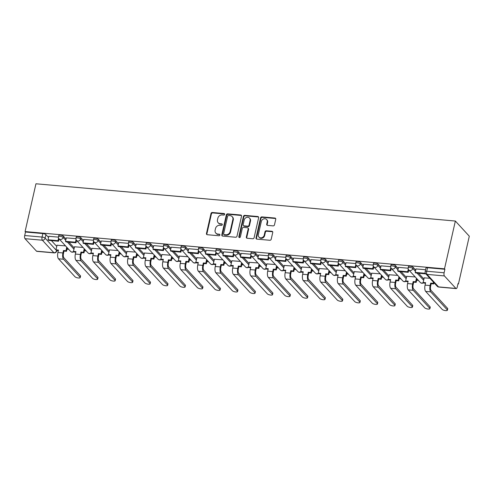 <?xml version="1.0" encoding="UTF-8"?>
<svg xmlns="http://www.w3.org/2000/svg" width="494" height="494" viewBox="0 0 494 494"><rect width="100%" height="100%" fill="white"/><g stroke="black" fill="none" stroke-linecap="round" stroke-linejoin="round"><path stroke-width="0.74" d="M224.64 214.371A0.84 0.729 -42.6 0 0 224.048 213.525L212.358 212.488A1.198 1.044 -42.6 0 0 211.006 213.501L206.461 233.508A1.198 1.044 -42.6 0 0 207.307 234.718L218.996 235.755A0.84 0.729 -42.6 0 0 219.348 234.199L217.835 234.063A3.829 3.335 -42.6 0 1 215.822 233.1A3.829 3.335 -42.6 0 1 215.125 230.198L215.501 228.531A3.829 3.335 -42.6 0 1 219.83 225.283L221.343 225.418A0.84 0.729 -42.6 0 0 221.695 223.862L220.182 223.726A3.829 3.335 -42.6 0 1 218.175 222.763A3.829 3.335 -42.6 0 1 217.471 219.861L217.854 218.194A3.829 3.335 -42.6 0 1 222.183 214.946L223.689 215.081A0.84 0.729 -42.6 0 0 224.64 214.371M224.634 214.007A0.84 0.729 -42.6 0 0 224.455 213.97L212.766 212.933A1.198 1.044 -42.6 0 0 211.413 213.945L206.863 233.952A1.198 1.044 -42.6 0 0 206.918 234.601M219.935 234.681A0.84 0.729 -42.6 0 0 219.756 234.644L217.835 234.063M222.288 224.344A0.84 0.729 -42.6 0 0 222.102 224.307L220.182 223.726M273.12 225.882A1.198 1.044 -42.6 0 0 274.473 224.869L275.751 219.256A1.198 1.044 -42.6 0 0 274.899 218.045L261.919 216.891A1.198 1.044 -42.6 0 0 260.566 217.903L256.022 237.91A1.198 1.044 -42.6 0 0 256.868 239.121L269.848 240.275A1.198 1.044 -42.6 0 0 271.2 239.263L272.744 232.483A1.198 1.044 -42.6 0 0 271.898 231.272L266.34 230.778A1.198 1.044 -42.6 0 0 264.988 231.791L264.222 235.156A3.205 2.785 -42.6 0 1 261.95 237.682A3.205 2.785 -42.6 0 1 258.924 237.058A3.205 2.785 -42.6 0 1 258.337 234.631L261.332 221.46A3.205 2.785 -42.6 0 1 263.598 218.928A3.205 2.785 -42.6 0 1 266.63 219.552A3.205 2.785 -42.6 0 1 267.217 221.979L266.717 224.177A1.198 1.044 -42.6 0 0 267.563 225.388L273.12 225.882M455.357 221.04L444.501 268.829L25.089 231.569L35.951 183.78L455.357 221.04L469.3 236.2L458.444 283.988L457.944 283.945M241.535 216.211A1.198 1.044 -42.6 0 0 240.683 215.001L227.703 213.853A1.198 1.044 -42.6 0 0 226.351 214.865L221.806 234.872A1.198 1.044 -42.6 0 0 222.652 236.083L235.638 237.237A1.198 1.044 -42.6 0 0 236.99 236.218L241.535 216.211M244.814 215.372L257.794 216.526A1.198 1.044 -42.6 0 1 258.64 217.731L254.095 237.738A1.198 1.044 -42.6 0 1 252.743 238.756L247.185 238.262A1.198 1.044 -42.6 0 1 246.339 237.052L248.186 228.938A1.198 1.044 -42.6 0 0 247.333 227.728L243.647 227.401A1.198 1.044 -42.6 0 0 242.295 228.413L240.38 236.861A0.84 0.729 -42.6 0 1 238.837 236.725L243.462 216.384A1.198 1.044 -42.6 0 1 244.814 215.372L245.215 215.81L258.201 216.965L257.794 216.526M66.956 249.211L68.728 249.371M84.443 250.767L86.215 250.921M101.925 252.317L103.697 252.477M119.412 253.873L121.184 254.027M136.894 255.423L138.666 255.583M154.381 256.979L156.153 257.133M171.863 258.529L173.635 258.689M189.35 260.085L191.122 260.239M206.838 261.635L208.604 261.795M224.319 263.191L226.091 263.345M241.807 264.747L243.573 264.901M259.288 266.297L261.06 266.457M276.776 267.853L278.542 268.007M294.257 269.403L296.029 269.563M311.745 270.959L313.511 271.113M329.226 272.509L330.999 272.669M346.714 274.065L348.48 274.219M364.195 275.615L365.968 275.776M381.683 277.171L383.455 277.325M399.164 278.721L400.937 278.882M416.652 280.277L418.424 280.431M444.501 268.829L444.903 269.267L444.106 272.781A2.439 0.939 95.1 0 0 444.409 275.93L455.913 288.44A2.439 0.939 95.1 0 0 456.209 288.601A2.439 0.939 95.1 0 0 457.24 287.057L458.037 283.55L458.444 283.988M25.089 231.569L25.497 232.007L42.873 233.551A2.439 0.747 12.8 0 1 45.923 234.638L48.548 237.484M51.419 240.615L56.754 246.413M24.996 238.67L36.507 251.18L53.877 252.724L42.373 240.214L24.996 238.67A2.439 0.939 -84.9 0 1 24.7 235.521L42.07 237.064A2.439 0.747 12.8 0 1 45.127 238.145L56.631 250.656A2.439 0.747 12.8 0 1 56.767 251.001L56.89 250.458M25.497 232.007L24.7 235.521M56.68 250.439L56.631 250.656A2.439 2.124 -42.6 0 1 53.877 252.724A2.439 0.939 95.1 0 0 54.173 252.891L36.803 251.347A2.439 0.939 -84.9 0 1 36.507 251.18M75.934 238.682L66.295 237.873M83.004 247.426L74.508 246.802M93.415 240.232L83.776 239.423M100.486 248.982L91.989 248.352M110.903 241.788L101.264 240.979M117.973 250.538L109.477 249.908M128.384 243.338L118.751 242.529M135.455 252.088L126.958 251.458M145.872 244.894L136.233 244.085M152.942 253.644L144.446 253.014M163.353 246.45L153.72 245.635M170.424 255.194L161.933 254.571M180.841 248L171.202 247.191M187.911 256.75L179.415 256.12M198.322 249.556L188.689 248.741M205.393 258.3L196.902 257.677M215.81 251.106L206.171 250.297M222.88 259.856L214.384 259.227M233.292 252.662L223.659 251.854M240.362 261.406L231.871 260.783M250.779 254.212L241.14 253.403M257.849 262.962L249.353 262.333M268.267 255.769L258.628 254.96M275.331 264.512L266.84 263.889M285.748 257.318L276.109 256.51M292.819 266.068L284.322 265.439M303.236 258.875L293.597 258.066M310.3 267.625L301.809 266.995M320.717 260.424L311.078 259.616M327.788 269.174L319.291 268.545M338.205 261.981L328.566 261.172M345.269 270.731L336.778 270.101M355.686 263.537L346.047 262.722M362.757 272.28L354.26 271.657M373.174 265.087L363.535 264.278M380.238 273.837L371.747 273.207M390.655 266.643L381.016 265.828M397.726 275.386L389.229 274.763M408.143 268.193L398.504 267.384M415.207 276.943L406.716 276.313M425.587 269.743L415.985 268.94M429.866 278.246L424.198 277.869M413.101 267.254L412.817 268.501A2.439 0.747 12.8 0 0 410.248 267.476A2.439 0.747 12.8 0 0 408.198 267.76L408.482 266.513A2.439 0.747 -167.2 0 1 410.533 266.229A2.439 0.747 -167.2 0 1 413.101 267.254L415.726 270.101M418.597 273.231L423.932 279.036M395.62 265.704L395.336 266.945A2.439 0.747 12.8 0 0 392.761 265.926A2.439 0.747 12.8 0 0 390.717 266.204L390.995 264.963A2.439 0.747 -167.2 0 1 393.045 264.679A2.439 0.747 -167.2 0 1 395.62 265.704L398.238 268.551M401.116 271.681L406.451 277.48M378.132 264.148L377.848 265.395A2.439 0.747 12.8 0 0 375.279 264.37A2.439 0.747 12.8 0 0 373.229 264.654L373.513 263.407A2.439 0.747 -167.2 0 1 375.564 263.123A2.439 0.747 -167.2 0 1 378.132 264.148L380.751 266.995M383.628 270.125L388.963 275.93M360.651 262.592L360.367 263.839A2.439 0.747 12.8 0 0 357.792 262.82A2.439 0.747 12.8 0 0 355.748 263.098L356.026 261.857A2.439 0.747 -167.2 0 1 358.076 261.573A2.439 0.747 -167.2 0 1 360.651 262.592L363.269 265.445M366.147 268.569L371.482 274.374M343.163 261.042L342.879 262.289A2.439 0.747 12.8 0 0 340.31 261.264A2.439 0.747 12.8 0 0 338.26 261.548L338.544 260.301A2.439 0.747 -167.2 0 1 340.588 260.017A2.439 0.747 -167.2 0 1 343.163 261.042L345.781 263.889M348.659 267.019L353.994 272.824M325.682 259.486L325.398 260.733A2.439 0.747 12.8 0 0 322.823 259.708A2.439 0.747 12.8 0 0 320.779 259.992L321.057 258.751A2.439 0.747 -167.2 0 1 323.107 258.467A2.439 0.747 -167.2 0 1 325.682 259.486L328.3 262.339M331.178 265.463L336.513 271.268M308.194 257.936L307.91 259.183A2.439 0.747 12.8 0 0 305.341 258.158A2.439 0.747 12.8 0 0 303.291 258.442L303.575 257.195A2.439 0.747 -167.2 0 1 305.619 256.911A2.439 0.747 -167.2 0 1 308.194 257.936L310.812 260.783M313.69 263.913L319.025 269.712M290.713 256.38L290.429 257.627A2.439 0.747 12.8 0 0 287.854 256.602A2.439 0.747 12.8 0 0 285.804 256.886L286.088 255.639A2.439 0.747 -167.2 0 1 288.138 255.361A2.439 0.747 -167.2 0 1 290.713 256.38L293.331 259.233M296.209 262.357L301.544 268.162M273.225 254.83L272.941 256.071A2.439 0.747 12.8 0 0 270.372 255.052A2.439 0.747 12.8 0 0 268.322 255.336L268.606 254.089A2.439 0.747 -167.2 0 1 270.65 253.805A2.439 0.747 -167.2 0 1 273.225 254.83L275.843 257.677M278.721 260.807L284.056 266.606M255.738 253.274L255.46 254.521A2.439 0.747 12.8 0 0 252.885 253.496A2.439 0.747 12.8 0 0 250.835 253.78L251.119 252.533A2.439 0.747 -167.2 0 1 253.169 252.255A2.439 0.747 -167.2 0 1 255.738 253.274L258.362 256.127M261.24 259.251L266.575 265.056M238.256 251.724L237.972 252.965A2.439 0.747 12.8 0 0 235.403 251.946A2.439 0.747 12.8 0 0 233.353 252.23L233.637 250.983A2.439 0.747 -167.2 0 1 235.681 250.699A2.439 0.747 -167.2 0 1 238.256 251.724L240.874 254.571M243.752 257.701L249.087 263.5M220.769 250.168L220.491 251.415A2.439 0.747 12.8 0 0 217.916 250.39A2.439 0.747 12.8 0 0 215.866 250.674L216.15 249.427A2.439 0.747 -167.2 0 1 218.2 249.143A2.439 0.747 -167.2 0 1 220.769 250.168L223.393 253.014M226.271 256.145L231.606 261.95M203.287 248.618L203.003 249.859A2.439 0.747 12.8 0 0 200.428 248.84A2.439 0.747 12.8 0 0 198.384 249.118L198.668 247.877A2.439 0.747 -167.2 0 1 200.712 247.593A2.439 0.747 -167.2 0 1 203.287 248.618L205.905 251.465M208.783 254.595L214.118 260.394M185.8 247.062L185.522 248.309A2.439 0.747 12.8 0 0 182.947 247.284A2.439 0.747 12.8 0 0 180.897 247.568L181.181 246.321A2.439 0.747 -167.2 0 1 183.231 246.037A2.439 0.747 -167.2 0 1 185.8 247.062L188.424 249.908M191.302 253.039L196.637 258.844M168.318 245.506L168.034 246.753A2.439 0.747 12.8 0 0 165.459 245.728A2.439 0.747 12.8 0 0 163.415 246.012L163.699 244.771A2.439 0.747 -167.2 0 1 165.743 244.487A2.439 0.747 -167.2 0 1 168.318 245.506L170.936 248.359M173.814 251.483L179.149 257.288M150.831 243.956L150.553 245.203A2.439 0.747 12.8 0 0 147.978 244.178A2.439 0.747 12.8 0 0 145.928 244.462L146.212 243.215A2.439 0.747 -167.2 0 1 148.262 242.931A2.439 0.747 -167.2 0 1 150.831 243.956L153.455 246.802M156.332 249.933L161.668 255.738M133.349 242.4L133.065 243.647A2.439 0.747 12.8 0 0 130.49 242.622A2.439 0.747 12.8 0 0 128.446 242.906L128.73 241.665A2.439 0.747 -167.2 0 1 130.774 241.381A2.439 0.747 -167.2 0 1 133.349 242.4L135.967 245.252M138.845 248.377L144.18 254.182M115.862 240.85L115.577 242.097A2.439 0.747 12.8 0 0 113.009 241.072A2.439 0.747 12.8 0 0 110.959 241.356L111.243 240.109A2.439 0.747 -167.2 0 1 113.293 239.825A2.439 0.747 -167.2 0 1 115.862 240.85L118.486 243.696M121.363 246.827L126.699 252.625M98.38 239.294L98.096 240.541A2.439 0.747 12.8 0 0 95.521 239.516A2.439 0.747 12.8 0 0 93.477 239.8L93.761 238.553A2.439 0.747 -167.2 0 1 95.805 238.275A2.439 0.747 -167.2 0 1 98.38 239.294L100.998 242.146M103.876 245.271L109.211 251.076M80.893 237.744L80.608 238.985A2.439 0.747 12.8 0 0 78.04 237.966A2.439 0.747 12.8 0 0 75.99 238.25L76.274 237.003A2.439 0.747 -167.2 0 1 78.324 236.719A2.439 0.747 -167.2 0 1 80.893 237.744L83.517 240.59M86.388 243.721L91.723 249.519M63.411 236.188L63.127 237.435A2.439 0.747 12.8 0 0 60.552 236.41A2.439 0.747 12.8 0 0 58.508 236.694L58.786 235.447A2.439 0.747 -167.2 0 1 60.836 235.163A2.439 0.747 -167.2 0 1 63.411 236.188L66.029 239.04M68.907 242.165L74.242 247.969M58.446 237.126L48.807 236.317M65.517 245.876L57.02 245.246M444.903 269.267L427.532 267.723A2.439 0.747 -167.2 0 0 425.964 268.069L425.167 271.577A2.439 0.747 12.8 0 1 426.736 271.237L444.106 272.781M218.175 222.763L218.576 223.208A3.829 3.335 -42.6 0 0 220.59 224.171M215.822 233.1L216.23 233.545A3.829 3.335 -42.6 0 0 218.243 234.508M241.48 215.563A1.198 1.044 -42.6 0 0 241.091 215.446L228.111 214.291A1.198 1.044 -42.6 0 0 226.758 215.304L222.214 235.317A1.198 1.044 -42.6 0 0 222.263 235.965M228.561 215.514A0.84 0.729 -42.6 0 0 227.617 216.224L223.621 233.786A0.84 0.729 -42.6 0 0 224.214 234.631L225.814 234.774A3.829 3.335 -42.6 0 0 230.142 231.532L232.865 219.527A3.829 3.335 -42.6 0 0 232.168 216.619A3.829 3.335 -42.6 0 0 230.155 215.656L228.561 215.514M223.776 234.422L224.183 234.866A0.84 0.729 -42.6 0 0 224.622 235.076L224.214 234.631M232.168 216.619L232.575 217.064A3.829 3.335 -42.6 0 1 233.273 219.966L230.55 231.97A3.829 3.335 -42.6 0 1 226.221 235.218L224.622 235.076M258.59 217.082A1.198 1.044 -42.6 0 0 258.201 216.965M247.963 228.03L248.371 228.469A1.198 1.044 -42.6 0 1 248.587 229.377L246.747 237.491A1.198 1.044 -42.6 0 0 246.796 238.145M245.215 215.81A1.198 1.044 -42.6 0 0 243.863 216.829L239.244 237.169A0.84 0.729 -42.6 0 0 239.25 237.534M250.094 220.515A3.205 2.785 -42.6 0 0 249.507 218.089A3.205 2.785 -42.6 0 0 246.481 217.465A3.205 2.785 -42.6 0 0 244.209 219.997L243.153 224.634A1.198 1.044 -42.6 0 0 244.005 225.844L247.692 226.172A1.198 1.044 -42.6 0 0 249.044 225.159L250.094 220.515L250.501 220.96A3.205 2.785 -42.6 0 0 249.915 218.533L249.507 218.089M243.375 225.542L243.783 225.986A1.198 1.044 -42.6 0 0 244.407 226.289L244.005 225.844M250.501 220.96L249.445 225.597A1.198 1.044 -42.6 0 1 248.093 226.616L244.407 226.289M266.63 219.552L267.038 219.997A3.205 2.785 -42.6 0 1 267.625 222.424L267.124 224.622A1.198 1.044 -42.6 0 0 267.174 225.27M258.924 237.058L259.331 237.503A3.205 2.785 -42.6 0 0 262.357 238.127A3.205 2.785 -42.6 0 0 264.63 235.595L264.222 235.156M272.688 231.828A1.198 1.044 -42.6 0 0 272.299 231.711L266.748 231.217A1.198 1.044 -42.6 0 0 265.395 232.236L264.63 235.595M275.695 218.601A1.198 1.044 -42.6 0 0 275.306 218.484L262.326 217.335A1.198 1.044 -42.6 0 0 260.974 218.348L256.429 238.355A1.198 1.044 -42.6 0 0 256.479 239.003M80.392 275.745A2.742 0.84 12.8 0 1 80.547 276.127L80.213 277.603A2.742 0.84 -167.2 0 0 80.059 277.22L63.528 259.245A4.878 1.883 -84.9 0 1 62.936 252.947L63.485 250.514L64.016 251.088L63.46 253.521A3.291 1.272 95.1 0 0 63.868 257.775L80.392 275.745L80.059 277.22M58.323 250.582L56.507 250.421L55.976 249.847L58.446 250.063L57.891 252.502A4.878 1.883 -84.9 0 0 58.49 258.8L75.014 276.77A2.742 0.84 -167.2 0 0 77.91 277.918A2.742 0.84 -167.2 0 0 80.213 277.603M67.277 247.79L66.48 251.304L65.955 250.73L63.485 250.514M66.48 251.304L64.016 251.088M59.07 238.861L58.527 241.245L57.996 240.671L48.023 239.781L48.82 236.274M57.996 240.671L58.588 238.065M58.527 241.245L48.554 240.356L48.023 239.781M55.976 249.847L57.051 245.123M65.955 250.73L66.752 247.216M97.874 277.301A2.742 0.84 12.8 0 1 98.028 277.684L97.695 279.153A2.742 0.84 -167.2 0 0 97.54 278.77L81.016 260.801A4.878 1.883 -84.9 0 1 80.417 254.503L80.973 252.064L81.498 252.644L80.948 255.077A3.291 1.272 95.1 0 0 81.349 259.325L97.874 277.301L97.54 278.77M75.81 252.138L73.989 251.977L73.464 251.397L75.928 251.619L75.372 254.052A4.878 1.883 -84.9 0 0 75.971 260.35L92.495 278.32A2.742 0.84 -167.2 0 0 95.391 279.474A2.742 0.84 -167.2 0 0 97.695 279.153M84.764 249.347L83.968 252.86L83.437 252.286L80.973 252.064M83.968 252.86L81.498 252.644M76.551 240.417L76.008 242.795L75.483 242.221L65.504 241.338L66.307 237.824M75.483 242.221L76.076 239.615M76.008 242.795L66.035 241.912L65.504 241.338M73.464 251.397L74.532 246.679M83.437 252.286L84.233 248.772M115.361 278.851A2.742 0.84 12.8 0 1 115.516 279.233L115.182 280.709A2.742 0.84 -167.2 0 0 115.028 280.326L98.497 262.351A4.878 1.883 -84.9 0 1 97.905 256.053L98.454 253.62L98.985 254.194L98.43 256.627A3.291 1.272 95.1 0 0 98.837 260.881L115.361 278.851L115.028 280.326M93.298 253.688L91.476 253.527L90.945 252.953L93.415 253.169L92.86 255.608A4.878 1.883 -84.9 0 0 93.459 261.906L109.983 279.876A2.742 0.84 -167.2 0 0 112.879 281.024A2.742 0.84 -167.2 0 0 115.182 280.709M102.252 250.903L101.449 254.416L100.924 253.842L98.454 253.62M101.449 254.416L98.985 254.194M94.039 241.967L93.496 244.351L92.965 243.777L82.992 242.887L83.789 239.38M92.965 243.777L93.557 241.171M93.496 244.351L83.523 243.462L82.992 242.887M90.945 252.953L92.02 248.229M100.924 253.842L101.721 250.322M132.843 280.407A2.742 0.84 12.8 0 1 132.997 280.79L132.664 282.259A2.742 0.84 -167.2 0 0 132.509 281.876L115.985 263.907A4.878 1.883 -84.9 0 1 115.386 257.609L115.942 255.176L116.467 255.75L115.917 258.183A3.291 1.272 95.1 0 0 116.318 262.431L132.843 280.407L132.509 281.876M110.78 255.244L108.958 255.083L108.433 254.509L110.897 254.725L110.347 257.158A4.878 1.883 -84.9 0 0 110.94 263.456L127.464 281.432A2.742 0.84 -167.2 0 0 130.36 282.58A2.742 0.84 -167.2 0 0 132.664 282.259M119.733 252.453L118.937 255.966L118.406 255.392L115.942 255.176M118.937 255.966L116.467 255.75M111.52 243.523L110.983 245.907L110.452 245.327L100.48 244.444L101.276 240.93M110.452 245.327L111.045 242.721M110.983 245.907L101.004 245.018L100.48 244.444M108.433 254.509L109.507 249.785M118.406 255.392L119.202 251.878M150.33 281.957A2.742 0.84 12.8 0 1 150.485 282.34L150.151 283.815A2.742 0.84 -167.2 0 0 149.997 283.433L133.473 265.457A4.878 1.883 -84.9 0 1 132.874 259.159L133.423 256.726L133.954 257.3L133.399 259.733A3.291 1.272 95.1 0 0 133.806 263.987L150.33 281.957L149.997 283.433M128.267 256.794L126.445 256.633L125.914 256.059L128.384 256.281L127.829 258.714A4.878 1.883 -84.9 0 0 128.428 265.012L144.952 282.982A2.742 0.84 -167.2 0 0 147.848 284.13A2.742 0.84 -167.2 0 0 150.151 283.815M137.221 254.009L136.418 257.522L135.893 256.948L133.423 256.726M136.418 257.522L133.954 257.3M129.008 245.073L128.465 247.457L127.934 246.883L117.961 245.993L118.758 242.486M127.934 246.883L128.526 244.277M128.465 247.457L118.492 246.574L117.961 245.993M125.914 256.059L126.989 251.335M135.893 256.948L136.69 253.434M167.812 283.513A2.742 0.84 12.8 0 1 167.966 283.896L167.633 285.365A2.742 0.84 -167.2 0 0 167.478 284.982L150.954 267.013A4.878 1.883 -84.9 0 1 150.355 260.715L150.911 258.282L151.442 258.856L150.886 261.289A3.291 1.272 95.1 0 0 151.288 265.537L167.812 283.513L167.478 284.982M145.749 258.35L143.927 258.189L143.402 257.615L145.866 257.831L145.316 260.264A4.878 1.883 -84.9 0 0 145.909 266.562L162.44 284.538A2.742 0.84 -167.2 0 0 165.329 285.686A2.742 0.84 -167.2 0 0 167.633 285.365M154.702 255.559L153.906 259.072L153.375 258.498L150.911 258.282M153.906 259.072L151.442 258.856M146.49 246.63L145.952 249.013L145.421 248.439L135.449 247.55L136.245 244.042M145.421 248.439L146.014 245.827M145.952 249.013L135.974 248.124L135.449 247.55M143.402 257.615L144.476 252.891M153.375 258.498L154.177 254.984M185.299 285.063A2.742 0.84 12.8 0 1 185.454 285.452L185.12 286.921A2.742 0.84 -167.2 0 0 184.966 286.539L168.442 268.563A4.878 1.883 -84.9 0 1 167.843 262.265L168.392 259.832L168.923 260.406L168.368 262.845A3.291 1.272 95.1 0 0 168.775 267.093L185.299 285.063L184.966 286.539M163.236 259.9L161.415 259.739L160.883 259.165L163.353 259.387L162.798 261.82A4.878 1.883 -84.9 0 0 163.397 268.119L179.921 286.088A2.742 0.84 -167.2 0 0 182.817 287.242A2.742 0.84 -167.2 0 0 185.12 286.921M172.19 257.115L171.387 260.628L170.862 260.054L168.392 259.832M171.387 260.628L168.923 260.406M163.977 248.179L163.434 250.563L162.909 249.989L152.93 249.106L153.727 245.592M162.909 249.989L163.495 247.383M163.434 250.563L153.461 249.68L152.93 249.106M160.883 259.165L161.958 254.441M170.862 260.054L171.659 256.54M202.787 286.619A2.742 0.84 12.8 0 1 202.941 287.002L202.602 288.477A2.742 0.84 -167.2 0 0 202.447 288.088L185.923 270.119A4.878 1.883 -84.9 0 1 185.324 263.821L185.88 261.388L186.411 261.962L185.855 264.395A3.291 1.272 95.1 0 0 186.257 268.65L202.787 286.619L202.447 288.088M180.718 261.456L178.896 261.295L178.371 260.721L180.835 260.937L180.285 263.37A4.878 1.883 -84.9 0 0 180.878 269.668L197.409 287.644A2.742 0.84 -167.2 0 0 200.298 288.792A2.742 0.84 -167.2 0 0 202.602 288.477M189.671 258.665L188.875 262.178L188.344 261.604L185.88 261.388M188.875 262.178L186.411 261.962M181.459 249.736L180.921 252.119L180.39 251.545L170.418 250.656L171.214 247.148M180.39 251.545L180.983 248.933M180.921 252.119L170.943 251.23L170.418 250.656M178.371 260.721L179.446 255.997M188.344 261.604L189.146 258.09M220.268 288.169A2.742 0.84 12.8 0 1 220.423 288.558L220.089 290.027A2.742 0.84 -167.2 0 0 219.935 289.645L203.411 271.675A4.878 1.883 -84.9 0 1 202.812 265.377L203.361 262.938L203.892 263.512L203.337 265.951A3.291 1.272 95.1 0 0 203.744 270.199L220.268 288.169L219.935 289.645M198.205 263.012L196.384 262.845L195.852 262.271L198.322 262.493L197.767 264.926A4.878 1.883 -84.9 0 0 198.366 271.225L214.89 289.194A2.742 0.84 -167.2 0 0 217.786 290.349A2.742 0.84 -167.2 0 0 220.089 290.027M207.159 260.221L206.356 263.734L205.831 263.16L203.361 262.938M206.356 263.734L203.892 263.512M198.946 251.292L198.403 253.669L197.878 253.095L187.899 252.212L188.696 248.698M197.878 253.095L198.465 250.489M198.403 253.669L188.43 252.786L187.899 252.212M195.852 262.271L196.927 257.553M205.831 263.16L206.628 259.646M237.756 289.725A2.742 0.84 12.8 0 1 237.91 290.108L237.571 291.584A2.742 0.84 -167.2 0 0 237.416 291.194L220.892 273.225A4.878 1.883 -84.9 0 1 220.293 266.927L220.849 264.494L221.38 265.068L220.824 267.501A3.291 1.272 95.1 0 0 221.226 271.756L237.756 289.725L237.416 291.194M215.687 264.562L213.865 264.401L213.34 263.827L215.804 264.043L215.254 266.482A4.878 1.883 -84.9 0 0 215.847 272.774L232.378 290.75A2.742 0.84 -167.2 0 0 235.268 291.898A2.742 0.84 -167.2 0 0 237.571 291.584M224.64 261.771L223.844 265.284L223.313 264.71L220.849 264.494M223.844 265.284L221.38 265.068M216.428 252.842L215.89 255.225L215.359 254.651L205.387 253.762L206.183 250.254M215.359 254.651L215.952 252.045M215.89 255.225L205.912 254.336L205.387 253.762M213.34 263.827L214.415 259.103M223.313 264.71L224.115 261.196M255.237 291.281A2.742 0.84 12.8 0 1 255.392 291.664L255.058 293.133A2.742 0.84 -167.2 0 0 254.904 292.751L238.38 274.781A4.878 1.883 -84.9 0 1 237.781 268.483L238.336 266.044L238.861 266.618L238.312 269.057A3.291 1.272 95.1 0 0 238.713 273.306L255.237 291.281L254.904 292.751M233.174 266.118L231.353 265.951L230.822 265.377L233.292 265.599L232.736 268.032A4.878 1.883 -84.9 0 0 233.335 274.331L249.859 292.3A2.742 0.84 -167.2 0 0 252.755 293.455A2.742 0.84 -167.2 0 0 255.058 293.133M242.128 263.327L241.325 266.84L240.8 266.266L238.336 266.044M241.325 266.84L238.861 266.618M233.915 254.398L233.372 256.775L232.847 256.201L222.868 255.318L223.665 251.804M232.847 256.201L233.44 253.595M233.372 256.775L223.399 255.892L222.868 255.318M230.822 265.377L231.896 260.659M240.8 266.266L241.597 262.752M272.725 292.831A2.742 0.84 12.8 0 1 272.879 293.214L272.54 294.69A2.742 0.84 -167.2 0 0 272.385 294.307L255.861 276.331A4.878 1.883 -84.9 0 1 255.262 270.033L255.818 267.6L256.349 268.174L255.793 270.607A3.291 1.272 95.1 0 0 256.195 274.862L272.725 292.831L272.385 294.307M250.656 267.668L248.84 267.507L248.309 266.933L250.773 267.149L250.223 269.588A4.878 1.883 -84.9 0 0 250.816 275.887L267.347 293.856A2.742 0.84 -167.2 0 0 270.237 295.004A2.742 0.84 -167.2 0 0 272.54 294.69M259.609 264.877L258.813 268.39L258.282 267.816L255.818 267.6M258.813 268.39L256.349 268.174M251.397 255.948L250.859 258.331L250.328 257.757L240.356 256.868L241.152 253.36M250.328 257.757L250.921 255.151M250.859 258.331L240.881 257.442L240.356 256.868M248.309 266.933L249.384 262.209M258.282 267.816L259.084 264.302M290.206 294.387A2.742 0.84 12.8 0 1 290.361 294.77L290.027 296.239A2.742 0.84 -167.2 0 0 289.873 295.857L273.349 277.887A4.878 1.883 -84.9 0 1 272.75 271.589L273.306 269.15L273.83 269.73L273.281 272.163A3.291 1.272 95.1 0 0 273.682 276.412L290.206 294.387L289.873 295.857M268.143 269.224L266.322 269.063L265.791 268.483L268.261 268.705L267.705 271.138A4.878 1.883 -84.9 0 0 268.304 277.437L284.828 295.406A2.742 0.84 -167.2 0 0 287.724 296.561A2.742 0.84 -167.2 0 0 290.027 296.239M277.097 266.433L276.294 269.946L275.769 269.372L273.306 269.15M276.294 269.946L273.83 269.73M268.884 257.504L268.341 259.881L267.816 259.307L257.837 258.424L258.634 254.91M267.816 259.307L268.409 256.701M268.341 259.881L258.368 258.998L257.837 258.424M265.791 268.483L266.865 263.765M275.769 269.372L276.566 265.858M307.694 295.937A2.742 0.84 12.8 0 1 307.848 296.32L307.509 297.796A2.742 0.84 -167.2 0 0 307.361 297.413L290.83 279.437A4.878 1.883 -84.9 0 1 290.237 273.139L290.787 270.706L291.318 271.28L290.762 273.713A3.291 1.272 95.1 0 0 291.164 277.968L307.694 295.937L307.361 297.413M285.625 270.774L283.809 270.613L283.278 270.039L285.742 270.255L285.192 272.694A4.878 1.883 -84.9 0 0 285.785 278.993L302.316 296.962A2.742 0.84 -167.2 0 0 305.206 298.11A2.742 0.84 -167.2 0 0 307.509 297.796M294.578 267.989L293.782 271.502L293.251 270.928L290.787 270.706M293.782 271.502L291.318 271.28M286.366 259.054L285.828 261.437L285.297 260.863L275.325 259.974L276.121 256.466M285.297 260.863L285.89 258.257M285.828 261.437L275.85 260.548L275.325 259.974M283.278 270.039L284.353 265.315M293.251 270.928L294.054 267.408M325.176 297.493A2.742 0.84 12.8 0 1 325.33 297.876L324.996 299.345A2.742 0.84 -167.2 0 0 324.842 298.963L308.318 280.993A4.878 1.883 -84.9 0 1 307.719 274.695L308.275 272.262L308.799 272.836L308.25 275.269A3.291 1.272 95.1 0 0 308.651 279.518L325.176 297.493L324.842 298.963M303.112 272.33L301.291 272.169L300.766 271.595L303.23 271.811L302.674 274.244A4.878 1.883 -84.9 0 0 303.273 280.543L319.797 298.518A2.742 0.84 -167.2 0 0 322.693 299.667A2.742 0.84 -167.2 0 0 324.996 299.345M312.066 269.539L311.269 273.052L310.738 272.478L308.275 272.262M311.269 273.052L308.799 272.836M303.853 260.61L303.31 262.993L302.785 262.413L292.806 261.53L293.603 258.016M302.785 262.413L303.378 259.807M303.31 262.993L293.337 262.104L292.806 261.53M300.766 271.595L301.834 266.871M310.738 272.478L311.535 268.964M342.663 299.043A2.742 0.84 12.8 0 1 342.817 299.426L342.484 300.902A2.742 0.84 -167.2 0 0 342.33 300.519L325.799 282.543A4.878 1.883 -84.9 0 1 325.206 276.245L325.756 273.812L326.287 274.386L325.731 276.819A3.291 1.272 95.1 0 0 326.133 281.074L342.663 299.043L342.33 300.519M320.594 273.88L318.778 273.719L318.247 273.145L320.711 273.367L320.161 275.8A4.878 1.883 -84.9 0 0 320.754 282.099L337.285 300.068A2.742 0.84 -167.2 0 0 340.175 301.217A2.742 0.84 -167.2 0 0 342.484 300.902M329.547 271.095L328.751 274.608L328.22 274.034L325.756 273.812M328.751 274.608L326.287 274.386M321.335 262.16L320.797 264.543L320.266 263.969L310.294 263.08L311.09 259.572M320.266 263.969L320.859 261.363M320.797 264.543L310.819 263.66L310.294 263.08M318.247 273.145L319.322 268.421M328.22 274.034L329.023 270.521M360.145 300.599A2.742 0.84 12.8 0 1 360.299 300.982L359.965 302.452A2.742 0.84 -167.2 0 0 359.811 302.069L343.287 284.099A4.878 1.883 -84.9 0 1 342.688 277.801L343.244 275.368L343.768 275.942L343.219 278.375A3.291 1.272 95.1 0 0 343.62 282.624L360.145 300.599L359.811 302.069M338.081 275.436L336.26 275.275L335.735 274.701L338.199 274.917L337.643 277.35A4.878 1.883 -84.9 0 0 338.242 283.649L354.766 301.624A2.742 0.84 -167.2 0 0 357.662 302.773A2.742 0.84 -167.2 0 0 359.965 302.452M347.035 272.645L346.238 276.158L345.707 275.584L343.244 275.368M346.238 276.158L343.768 275.942M338.822 263.716L338.279 266.099L337.754 265.525L327.775 264.636L328.572 261.128M337.754 265.525L338.347 262.913M338.279 266.099L328.306 265.21L327.775 264.636M335.735 274.701L336.803 269.977M345.707 275.584L346.504 272.071M377.632 302.149A2.742 0.84 12.8 0 1 377.786 302.538L377.453 304.008A2.742 0.84 -167.2 0 0 377.299 303.625L360.768 285.649A4.878 1.883 -84.9 0 1 360.175 279.357L360.725 276.918L361.256 277.492L360.7 279.931A3.291 1.272 95.1 0 0 361.102 284.18L377.632 302.149L377.299 303.625M355.563 276.986L353.747 276.825L353.216 276.251L355.68 276.473L355.13 278.906A4.878 1.883 -84.9 0 0 355.729 285.205L372.254 303.174A2.742 0.84 -167.2 0 0 375.15 304.329A2.742 0.84 -167.2 0 0 377.453 304.008M364.516 274.201L363.72 277.714L363.195 277.14L360.725 276.918M363.72 277.714L361.256 277.492M356.304 265.266L355.766 267.649L355.235 267.075L345.263 266.192L346.059 262.678M355.235 267.075L355.828 264.469M355.766 267.649L345.788 266.766L345.263 266.192M353.216 276.251L354.291 271.527M363.195 277.14L363.992 273.627M395.114 303.705A2.742 0.84 12.8 0 1 395.268 304.088L394.934 305.564A2.742 0.84 -167.2 0 0 394.78 305.175L378.256 287.205A4.878 1.883 -84.9 0 1 377.657 280.907L378.213 278.474L378.737 279.048L378.188 281.481A3.291 1.272 95.1 0 0 378.589 285.736L395.114 303.705L394.78 305.175M373.05 278.542L371.229 278.381L370.704 277.807L373.168 278.023L372.612 280.456A4.878 1.883 -84.9 0 0 373.211 286.755L389.735 304.73A2.742 0.84 -167.2 0 0 392.631 305.879A2.742 0.84 -167.2 0 0 394.934 305.564M382.004 275.751L381.207 279.264L380.676 278.69L378.213 278.474M381.207 279.264L378.737 279.048M373.791 266.822L373.248 269.205L372.723 268.631L362.744 267.742L363.547 264.234M372.723 268.631L373.316 266.019M373.248 269.205L363.275 268.316L362.744 267.742M370.704 277.807L371.772 273.083M380.676 278.69L381.473 275.177M412.601 305.255A2.742 0.84 12.8 0 1 412.756 305.644L412.422 307.114A2.742 0.84 -167.2 0 0 412.268 306.731L395.737 288.762A4.878 1.883 -84.9 0 1 395.144 282.463L395.694 280.024L396.225 280.598L395.669 283.037A3.291 1.272 95.1 0 0 396.077 287.286L412.601 305.255L412.268 306.731M390.532 280.098L388.716 279.931L388.185 279.357L390.649 279.579L390.099 282.012A4.878 1.883 -84.9 0 0 390.698 288.311L407.223 306.28A2.742 0.84 -167.2 0 0 410.119 307.435A2.742 0.84 -167.2 0 0 412.422 307.114M399.485 277.307L398.689 280.82L398.164 280.246L395.694 280.024M398.689 280.82L396.225 280.598M391.279 268.378L390.735 270.755L390.204 270.181L380.232 269.298L381.028 265.784M390.204 270.181L390.797 267.575M390.735 270.755L380.757 269.872L380.232 269.298M388.185 279.357L389.26 274.639M398.164 280.246L398.961 276.733M430.083 306.811A2.742 0.84 12.8 0 1 430.237 307.194L429.904 308.67A2.742 0.84 -167.2 0 0 429.749 308.281L413.225 290.311A4.878 1.883 -84.9 0 1 412.626 284.013L413.182 281.58L413.706 282.154L413.157 284.587A3.291 1.272 95.1 0 0 413.558 288.842L430.083 306.811L429.749 308.281M408.019 281.648L406.198 281.487L405.673 280.913L408.137 281.129L407.581 283.568A4.878 1.883 -84.9 0 0 408.18 289.861L424.704 307.836A2.742 0.84 -167.2 0 0 427.6 308.985A2.742 0.84 -167.2 0 0 429.904 308.67M416.973 278.857L416.176 282.37L415.645 281.796L413.182 281.58M416.176 282.37L413.706 282.154M408.76 269.928L408.217 272.311L407.692 271.737L397.713 270.848L398.516 267.34M407.692 271.737L408.285 269.131M408.217 272.311L398.244 271.422L397.713 270.848M405.673 280.913L406.741 276.189M415.645 281.796L416.442 278.283M447.57 308.367A2.742 0.84 12.8 0 1 447.725 308.75L447.391 310.22A2.742 0.84 -167.2 0 0 447.237 309.837L430.706 291.868A4.878 1.883 -84.9 0 1 430.113 285.569L430.663 283.13L431.194 283.704L430.638 286.143A3.291 1.272 95.1 0 0 431.046 290.392L447.57 308.367L447.237 309.837M425.501 283.204L423.685 283.037L423.154 282.463L425.618 282.685L425.068 285.118A4.878 1.883 -84.9 0 0 425.667 291.417L442.192 309.386A2.742 0.84 -167.2 0 0 445.088 310.541A2.742 0.84 -167.2 0 0 447.391 310.22M433.942 282.679L433.658 283.927L433.133 283.352L430.663 283.13M433.658 283.927L431.194 283.704M425.729 273.744L425.173 273.287L415.201 272.404L415.997 268.89M425.173 273.287L425.254 272.947M425.704 273.861L415.732 272.978L415.201 272.404M423.154 282.463L424.229 277.745M433.133 283.352L433.417 282.105M224.455 213.97L224.048 213.525M219.756 234.644L219.348 234.199M222.102 224.307L221.695 223.862M444.409 275.93L427.032 274.386L438.536 286.897L455.913 288.44M45.923 234.638L45.127 238.145A2.439 2.124 -42.6 0 1 42.373 240.214A2.439 0.939 -84.9 0 1 42.07 237.064L42.873 233.551M408.198 267.76A2.439 2.439 0 0 0 408.785 269.952A2.439 2.124 137.4 0 0 410.063 270.564A2.439 2.124 137.4 0 0 412.817 268.501L415.442 271.348M417.041 273.096L423.654 280.277M390.717 266.204A2.439 2.439 0 0 0 391.297 268.396A2.439 2.124 137.4 0 0 392.582 269.014A2.439 2.124 137.4 0 0 395.336 266.945L397.954 269.798M399.56 271.539L406.167 278.727M373.229 264.654A2.439 2.439 0 0 0 373.816 266.846A2.439 2.124 137.4 0 0 375.094 267.458A2.439 2.124 137.4 0 0 377.848 265.395L380.473 268.242M382.072 269.99L388.685 277.171M355.748 263.098A2.439 2.439 0 0 0 356.328 265.29A2.439 2.124 137.4 0 0 357.607 265.908A2.439 2.124 137.4 0 0 360.367 263.839L362.985 266.692M364.591 268.433L371.198 275.621M338.26 261.548A2.439 2.439 0 0 0 338.841 263.74A2.439 2.124 137.4 0 0 340.125 264.352A2.439 2.124 137.4 0 0 342.879 262.289L345.504 265.136M347.103 266.884L353.71 274.065M320.779 259.992A2.439 2.439 0 0 0 321.359 262.184A2.439 2.124 137.4 0 0 322.638 262.802A2.439 2.124 137.4 0 0 325.398 260.733L328.016 263.58M329.622 265.327L336.229 272.515M303.291 258.442A2.439 2.439 0 0 0 303.872 260.634A2.439 2.124 137.4 0 0 305.156 261.246A2.439 2.124 137.4 0 0 307.91 259.183L310.535 262.03M312.134 263.771L318.741 270.959M285.804 256.886A2.439 2.439 0 0 0 286.39 259.078A2.439 2.124 137.4 0 0 287.669 259.69A2.439 2.124 137.4 0 0 290.429 257.627L293.047 260.474M294.652 262.221L301.26 269.409M268.322 255.336A2.439 2.439 0 0 0 268.903 257.528A2.439 2.124 137.4 0 0 270.187 258.14A2.439 2.124 137.4 0 0 272.941 256.071L275.559 258.924M277.165 260.665L283.772 267.853M250.835 253.78A2.439 2.439 0 0 0 251.421 255.972A2.439 2.124 137.4 0 0 252.7 256.584A2.439 2.124 137.4 0 0 255.46 254.521L258.078 257.368M259.683 259.115L266.291 266.303M233.353 252.23A2.439 2.439 0 0 0 233.934 254.416A2.439 2.124 137.4 0 0 235.218 255.034A2.439 2.124 137.4 0 0 237.972 252.965L240.59 255.818M242.196 257.559L248.803 264.747M215.866 250.674A2.439 2.439 0 0 0 216.452 252.866A2.439 2.124 137.4 0 0 217.731 253.478A2.439 2.124 137.4 0 0 220.491 251.415L223.109 254.262M224.714 256.009L231.322 263.191M198.384 249.118A2.439 2.439 0 0 0 198.965 251.31A2.439 2.124 137.4 0 0 200.249 251.928A2.439 2.124 137.4 0 0 203.003 249.859L205.621 252.712M207.227 254.453L213.834 261.641M180.897 247.568A2.439 2.439 0 0 0 181.483 249.76A2.439 2.124 137.4 0 0 182.761 250.372A2.439 2.124 137.4 0 0 185.522 248.309L188.14 251.156M189.745 252.903L196.353 260.085M163.415 246.012A2.439 2.439 0 0 0 163.996 248.204A2.439 2.124 137.4 0 0 165.28 248.822A2.439 2.124 137.4 0 0 168.034 246.753L170.652 249.606M172.258 251.347L178.865 258.535M145.928 244.462A2.439 2.439 0 0 0 146.514 246.654A2.439 2.124 137.4 0 0 147.792 247.266A2.439 2.124 137.4 0 0 150.553 245.203L153.171 248.05M154.776 249.797L161.384 256.979M128.446 242.906A2.439 2.439 0 0 0 129.027 245.098A2.439 2.124 137.4 0 0 130.311 245.716A2.439 2.124 137.4 0 0 133.065 243.647L135.683 246.494M137.289 248.241L143.896 255.429M110.959 241.356A2.439 2.439 0 0 0 111.545 243.548A2.439 2.124 137.4 0 0 112.823 244.16A2.439 2.124 137.4 0 0 115.577 242.097L118.202 244.944M119.807 246.685L126.415 253.873M93.477 239.8A2.439 2.439 0 0 0 94.058 241.992A2.439 2.124 137.4 0 0 95.342 242.603A2.439 2.124 137.4 0 0 98.096 240.541L100.714 243.388M102.32 245.135L108.927 252.323M75.99 238.25A2.439 2.439 0 0 0 76.576 240.442A2.439 2.124 137.4 0 0 77.854 241.053A2.439 2.124 137.4 0 0 80.608 238.985L83.233 241.838M84.838 243.579L91.446 250.767M58.508 236.694A2.439 2.439 0 0 0 59.089 238.886A2.439 2.124 137.4 0 0 60.373 239.497A2.439 2.124 137.4 0 0 63.127 237.435L65.745 240.282M67.351 242.029L73.958 249.217M73.569 251.52A2.439 2.124 137.4 0 1 71.877 252.014A2.439 2.124 -42.6 0 1 70.593 251.397A2.439 2.439 0 0 0 73.785 251.749M91.057 253.07A2.439 2.124 137.4 0 1 89.358 253.564A2.439 2.124 -42.6 0 1 88.08 252.953A2.439 2.439 0 0 0 91.267 253.305M108.538 254.626A2.439 2.124 137.4 0 1 106.846 255.12A2.439 2.124 -42.6 0 1 105.562 254.503A2.439 2.439 0 0 0 108.754 254.855M126.026 256.176A2.439 2.124 137.4 0 1 124.327 256.67A2.439 2.124 -42.6 0 1 123.049 256.059A2.439 2.439 0 0 0 126.236 256.411M143.507 257.732A2.439 2.124 137.4 0 1 141.815 258.226A2.439 2.124 -42.6 0 1 140.531 257.609A2.439 2.439 0 0 0 143.723 257.961M160.995 259.282A2.439 2.124 137.4 0 1 159.296 259.776A2.439 2.124 -42.6 0 1 158.018 259.165A2.439 2.439 0 0 0 161.205 259.517M178.482 260.838A2.439 2.124 137.4 0 1 176.784 261.332A2.439 2.124 -42.6 0 1 175.5 260.715A2.439 2.439 0 0 0 178.692 261.067M195.964 262.394A2.439 2.124 137.4 0 1 194.266 262.882A2.439 2.124 -42.6 0 1 192.987 262.271A2.439 2.439 0 0 0 196.174 262.623M213.451 263.944A2.439 2.124 137.4 0 1 211.753 264.438A2.439 2.124 -42.6 0 1 210.469 263.827A2.439 2.439 0 0 0 213.661 264.173M230.933 265.5A2.439 2.124 137.4 0 1 229.235 265.988A2.439 2.124 -42.6 0 1 227.956 265.377A2.439 2.439 0 0 0 231.143 265.729M248.42 267.05A2.439 2.124 137.4 0 1 246.722 267.544A2.439 2.124 -42.6 0 1 245.444 266.933A2.439 2.439 0 0 0 248.63 267.279M265.902 268.606A2.439 2.124 137.4 0 1 264.21 269.1A2.439 2.124 -42.6 0 1 262.925 268.483A2.439 2.439 0 0 0 266.118 268.835M283.389 270.156A2.439 2.124 137.4 0 1 281.691 270.65A2.439 2.124 -42.6 0 1 280.413 270.039A2.439 2.439 0 0 0 283.599 270.391M300.871 271.712A2.439 2.124 137.4 0 1 299.179 272.206A2.439 2.124 -42.6 0 1 297.894 271.589A2.439 2.439 0 0 0 301.087 271.941M318.358 273.262A2.439 2.124 137.4 0 1 316.66 273.756A2.439 2.124 -42.6 0 1 315.382 273.145A2.439 2.439 0 0 0 318.568 273.497M335.84 274.818A2.439 2.124 137.4 0 1 334.148 275.312A2.439 2.124 -42.6 0 1 332.863 274.695A2.439 2.439 0 0 0 336.056 275.047M353.327 276.368A2.439 2.124 137.4 0 1 351.629 276.862A2.439 2.124 -42.6 0 1 350.351 276.251A2.439 2.439 0 0 0 353.537 276.603M370.809 277.924A2.439 2.124 137.4 0 1 369.117 278.418A2.439 2.124 -42.6 0 1 367.832 277.801A2.439 2.439 0 0 0 371.025 278.153M388.296 279.481A2.439 2.124 137.4 0 1 386.598 279.968A2.439 2.124 -42.6 0 1 385.32 279.357A2.439 2.439 0 0 0 388.506 279.709M405.778 281.03A2.439 2.124 137.4 0 1 404.086 281.524A2.439 2.124 -42.6 0 1 402.801 280.913A2.439 2.439 0 0 0 405.994 281.259M423.265 282.587A2.439 2.124 137.4 0 1 421.567 283.074A2.439 2.124 -42.6 0 1 420.289 282.463A2.439 2.439 0 0 0 423.475 282.815M427.532 267.723L426.736 271.237A2.439 0.939 -84.9 0 0 427.032 274.386A2.439 2.124 137.4 0 1 425.754 273.769L437.258 286.279A2.439 2.439 0 0 0 438.839 287.063L456.209 288.601M438.839 287.063A2.439 0.939 95.1 0 1 438.536 286.897A2.439 2.124 137.4 0 1 437.258 286.279M206.863 233.952L206.461 233.508M211.413 213.945L211.006 213.501M212.766 212.933L212.358 212.488M222.214 235.317L221.806 234.872M226.758 215.304L226.351 214.865M228.111 214.291L227.703 213.853M241.091 215.446L240.683 215.001M226.221 235.218L225.814 234.774M230.55 231.97L230.142 231.532M233.273 219.966L232.865 219.527M246.747 237.491L246.339 237.052M248.587 229.377L248.186 228.938M239.244 237.169L238.837 236.725M243.863 216.829L243.462 216.384M248.093 226.616L247.692 226.172M249.445 225.597L249.044 225.159M267.124 224.622L266.717 224.177M267.625 222.424L267.217 221.979M265.395 232.236L264.988 231.791M266.748 231.217L266.34 230.778M272.299 231.711L271.898 231.272M256.429 238.355L256.022 237.91M260.974 218.348L260.566 217.903M262.326 217.335L261.919 216.891M275.306 218.484L274.899 218.045M57.891 252.502L62.936 252.947M58.49 258.8L63.528 259.245M75.372 254.052L80.417 254.503M75.971 260.35L81.016 260.801M92.86 255.608L97.905 256.053M93.459 261.906L98.497 262.351M110.347 257.158L115.386 257.609M110.94 263.456L115.985 263.907M127.829 258.714L132.874 259.159M128.428 265.012L133.473 265.457M145.316 260.264L150.355 260.715M145.909 266.562L150.954 267.013M162.798 261.82L167.843 262.265M163.397 268.119L168.442 268.563M180.285 263.37L185.324 263.821M180.878 269.668L185.923 270.119M197.767 264.926L202.812 265.377M198.366 271.225L203.411 271.675M215.254 266.482L220.293 266.927M215.847 272.774L220.892 273.225M232.736 268.032L237.781 268.483M233.335 274.331L238.38 274.781M250.223 269.588L255.262 270.033M250.816 275.887L255.861 276.331M267.705 271.138L272.75 271.589M268.304 277.437L273.349 277.887M285.192 272.694L290.237 273.139M285.785 278.993L290.83 279.437M302.674 274.244L307.719 274.695M303.273 280.543L308.318 280.993M320.161 275.8L325.206 276.245M320.754 282.099L325.799 282.543M337.643 277.35L342.688 277.801M338.242 283.649L343.287 284.099M355.13 278.906L360.175 279.357M355.729 285.205L360.768 285.649M372.612 280.456L377.657 280.907M373.211 286.755L378.256 287.205M390.099 282.012L395.144 282.463M390.698 288.311L395.737 288.762M407.581 283.568L412.626 284.013M408.18 289.861L413.225 290.311M425.068 285.118L430.113 285.569M425.667 291.417L430.706 291.868M70.593 251.397L59.089 238.886M88.08 252.953L76.576 240.442M105.562 254.503L94.058 241.992M123.049 256.059L111.545 243.548M140.531 257.609L129.027 245.098M158.018 259.165L146.514 246.654M175.5 260.715L163.996 248.204M192.987 262.271L181.483 249.76M210.469 263.827L198.965 251.31M227.956 265.377L216.452 252.866M245.444 266.933L233.934 254.416M262.925 268.483L251.421 255.972M280.413 270.039L268.903 257.528M297.894 271.589L286.39 259.078M315.382 273.145L303.872 260.634M332.863 274.695L321.359 262.184M350.351 276.251L338.841 263.74M367.832 277.801L356.328 265.29M385.32 279.357L373.816 266.846M402.801 280.913L391.297 268.396M420.289 282.463L408.785 269.952M425.167 271.577A2.439 2.439 0 0 0 425.754 273.769M54.173 252.891A2.439 2.439 0 0 0 56.767 251.001"/></g></svg>
